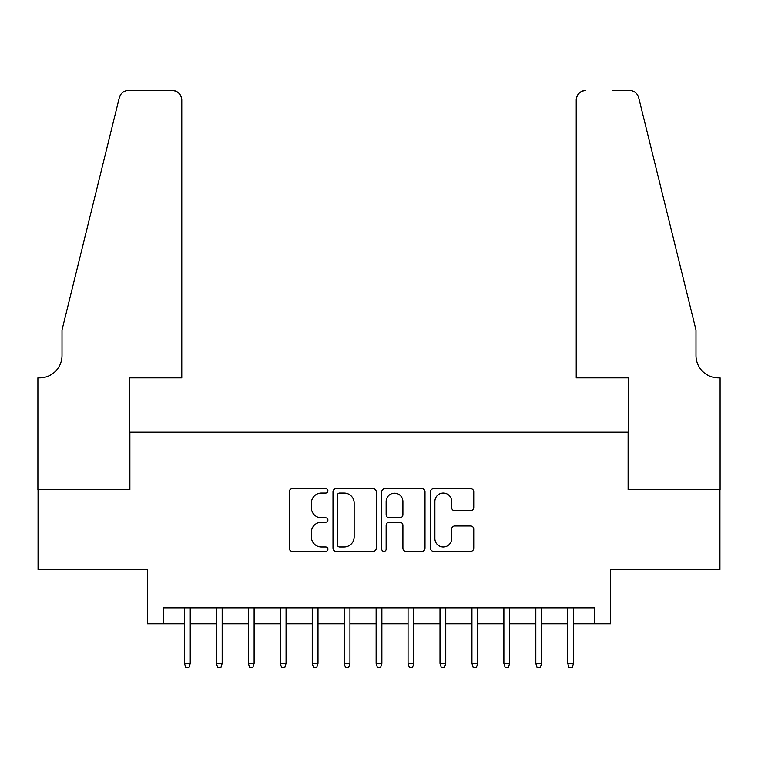<?xml version="1.0" encoding="UTF-8"?>
<svg xmlns="http://www.w3.org/2000/svg" width="758" height="758" viewBox="0 0 758 758"><rect width="100%" height="100%" fill="white"/><g stroke="black" fill="none" stroke-linecap="round" stroke-linejoin="round"><path stroke-width="1.14" d="M327.901 490.852A2.198 2.198 0 0 0 325.703 488.654L292.399 488.654A3.136 3.136 0 0 0 289.262 491.79L289.262 548.224A3.136 3.136 0 0 0 292.399 551.36L325.703 551.36A2.198 2.198 0 0 0 327.901 549.162A2.198 2.198 0 0 0 325.703 546.963L321.392 546.963A10.034 10.034 0 0 1 311.367 536.939L311.367 532.23A10.034 10.034 0 0 1 321.392 522.205L325.703 522.205A2.198 2.198 0 0 0 327.901 520.007A2.198 2.198 0 0 0 325.703 517.809L321.392 517.809A10.034 10.034 0 0 1 311.367 507.784L311.367 503.075A10.034 10.034 0 0 1 321.392 493.051L325.703 493.051A2.198 2.198 0 0 0 327.901 490.852M470.623 510.759A3.136 3.136 0 0 0 473.75 507.623L473.75 491.79A3.136 3.136 0 0 0 470.623 488.654L433.623 488.654A3.136 3.136 0 0 0 430.487 491.79L430.487 548.224A3.136 3.136 0 0 0 433.623 551.36L470.623 551.36A3.136 3.136 0 0 0 473.75 548.224L473.75 529.103A3.136 3.136 0 0 0 470.623 525.967L454.791 525.967A3.136 3.136 0 0 0 451.654 529.103L451.654 538.578A8.385 8.385 0 0 1 443.269 546.963A8.385 8.385 0 0 1 434.884 538.578L434.884 501.436A8.385 8.385 0 0 1 443.269 493.051A8.385 8.385 0 0 1 451.654 501.436L451.654 507.623A3.136 3.136 0 0 0 454.791 510.759L470.623 510.759M163.415 623.806L163.415 607.84L594.585 607.84L594.585 623.806L610.55 623.806L610.55 569.514L719.939 569.514L719.939 489.668L628.117 489.668L628.117 432.174L129.883 432.174L129.883 489.668L38.061 489.668L38.061 569.514L147.45 569.514L147.45 623.806L184.497 623.806M376.252 491.79A3.136 3.136 0 0 0 373.125 488.654L336.126 488.654A3.136 3.136 0 0 0 332.999 491.79L332.999 548.224A3.136 3.136 0 0 0 336.126 551.36L373.125 551.36A3.136 3.136 0 0 0 376.252 548.224L376.252 491.79M384.875 488.654L421.874 488.654A3.136 3.136 0 0 1 425.001 491.79L425.001 548.224A3.136 3.136 0 0 1 421.874 551.36L406.042 551.36A3.136 3.136 0 0 1 402.905 548.224L402.905 525.332A3.136 3.136 0 0 0 399.769 522.205L389.271 522.205A3.136 3.136 0 0 0 386.135 525.332L386.135 549.162A2.198 2.198 0 0 1 383.936 551.36A2.198 2.198 0 0 1 381.748 549.162L381.748 491.79A3.136 3.136 0 0 1 384.875 488.654M190.249 623.806L216.437 623.806M222.179 623.806L248.368 623.806M254.119 623.806L280.308 623.806M286.06 623.806L312.249 623.806M318 623.806L344.189 623.806M349.94 623.806L376.129 623.806M381.871 623.806L408.06 623.806M413.811 623.806L440 623.806M445.751 623.806L471.94 623.806M477.692 623.806L503.88 623.806M509.632 623.806L535.821 623.806M541.563 623.806L567.751 623.806M573.503 623.806L594.585 623.806M339.575 493.051A2.198 2.198 0 0 0 337.386 495.239L337.386 544.775A2.198 2.198 0 0 0 339.575 546.963L344.123 546.963A10.034 10.034 0 0 0 354.157 536.939L354.157 503.075A10.034 10.034 0 0 0 344.123 493.051L339.575 493.051M402.905 501.588A8.385 8.385 0 0 0 394.52 493.202A8.385 8.385 0 0 0 386.135 501.588L386.135 514.682A3.136 3.136 0 0 0 389.271 517.809L399.769 517.809A3.136 3.136 0 0 0 402.905 514.682L402.905 501.588M184.497 663.411L185.776 667.561L188.969 667.561L190.249 663.411L184.497 663.411L184.497 607.84M190.249 663.411L190.249 607.84M181.778 377.882L181.778 100.018A9.579 9.579 0 0 0 172.199 90.439L128.604 90.439A9.579 9.579 0 0 0 119.3 97.725L62.014 329.976L62.014 355.521A22.361 22.361 0 0 1 39.653 377.882L37.9 377.882L37.9 489.668L129.4 489.668L129.4 377.882L181.778 377.882L181.778 100.018C181.171 94.238 177.978 91.045 172.199 90.439L145.688 90.439M119.3 97.725C121.735 92.476 121.735 92.476 119.3 97.725L120.655 94.674M62.014 355.521A22.361 22.361 0 0 1 39.653 377.882M576.222 377.882L576.222 100.018L576.222 377.882L628.6 377.882L628.6 489.668L720.1 489.668L720.1 377.882L718.347 377.882A22.361 22.361 0 0 1 695.986 355.521A22.361 22.361 0 0 0 718.347 377.882M678.419 258.762L638.7 97.725L695.986 329.976L695.986 355.521M612.312 90.439L629.396 90.439A9.579 9.579 0 0 1 638.7 97.725C636.265 92.476 636.265 92.476 638.7 97.725C636.265 92.476 636.265 92.476 638.7 97.725M585.801 90.439A9.579 9.579 0 0 0 576.222 100.018C576.829 94.238 580.022 91.045 585.801 90.439M216.437 663.411L217.717 667.561L220.91 667.561L222.179 663.411L216.437 663.411L216.437 607.84M222.179 663.411L222.179 607.84M248.368 663.411L249.647 667.561L252.84 667.561L254.119 663.411L248.368 663.411L248.368 607.84M254.119 663.411L254.119 607.84M280.308 663.411L281.588 667.561L284.781 667.561L286.06 663.411L280.308 663.411L280.308 607.84M286.06 663.411L286.06 607.84M312.249 663.411L313.528 667.561L316.721 667.561L318 663.411L312.249 663.411L312.249 607.84M318 663.411L318 607.84M344.189 663.411L345.468 667.561L348.661 667.561L349.94 663.411L344.189 663.411L344.189 607.84M349.94 663.411L349.94 607.84M376.129 663.411L377.399 667.561L380.601 667.561L381.871 663.411L376.129 663.411L376.129 607.84M381.871 663.411L381.871 607.84M408.06 663.411L409.339 667.561L412.532 667.561L413.811 663.411L408.06 663.411L408.06 607.84M413.811 663.411L413.811 607.84M440 663.411L441.279 667.561L444.472 667.561L445.751 663.411L440 663.411L440 607.84M445.751 663.411L445.751 607.84M471.94 663.411L473.219 667.561L476.412 667.561L477.692 663.411L471.94 663.411L471.94 607.84M477.692 663.411L477.692 607.84M503.88 663.411L505.16 667.561L508.353 667.561L509.632 663.411L503.88 663.411L503.88 607.84M509.632 663.411L509.632 607.84M535.821 663.411L537.09 667.561L540.283 667.561L541.563 663.411L535.821 663.411L535.821 607.84M541.563 663.411L541.563 607.84M567.751 663.411L569.031 667.561L572.224 667.561L573.503 663.411L567.751 663.411L567.751 607.84M573.503 663.411L573.503 607.84"/></g></svg>
